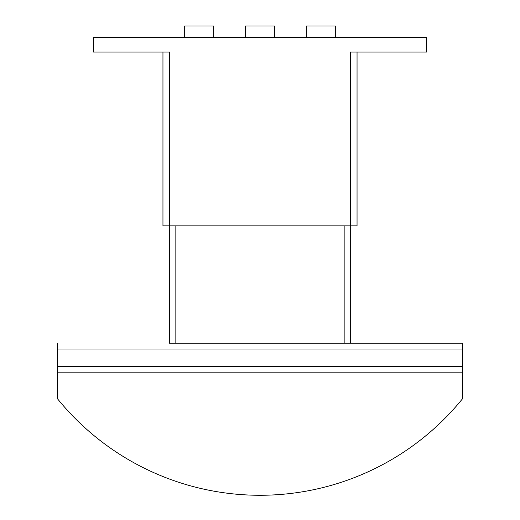 <?xml version="1.0" encoding="UTF-8"?>
<svg xmlns="http://www.w3.org/2000/svg" width="520" height="520" viewBox="0 0 520 520"><rect width="100%" height="100%" fill="white"/><g stroke="black" fill="none" stroke-linecap="round" stroke-linejoin="round"><path stroke-width="0.78" d="M306.351 37.59L306.351 26L335.316 26L335.316 37.59M245.518 37.59L245.518 26L274.482 26L274.482 37.59M184.685 37.59L184.685 26L213.649 26L213.649 37.59M162.955 225.875L162.955 52.072L162.955 225.875L357.045 225.875L357.045 52.072L357.045 225.875M350.382 225.875L350.382 52.072L426.562 52.072L426.562 37.59L93.438 37.59L93.438 52.072L169.618 52.072L169.618 225.875M462.774 372.164L57.226 372.164L57.226 398.431A260.709 260.709 0 0 0 462.774 398.431L462.774 343.194L350.668 343.194L462.774 343.194M169.332 225.875L169.332 343.194L350.668 343.194L350.668 225.875M57.226 343.194L57.226 372.164M175.123 225.875L175.123 343.194M344.877 225.875L344.877 343.194M57.226 366.373L462.774 366.373M57.226 348.991L462.774 348.991"/></g></svg>
